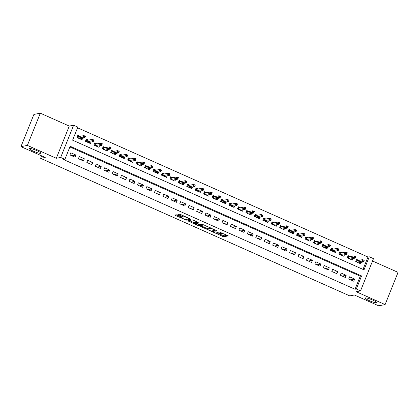 <?xml version="1.0" encoding="UTF-8"?>
<svg xmlns="http://www.w3.org/2000/svg" width="419" height="419" viewBox="0 0 419 419"><rect width="100%" height="100%" fill="white"/><g stroke="black" fill="none" stroke-linecap="round" stroke-linejoin="round"><path stroke-width="0.63" d="M213.423 232.22L223.715 236.751L228.292 235.866L219.656 232.121A2.985 0.456 -158.1 0 1 221.62 233.388A2.985 0.456 -158.1 0 1 221.504 233.456L221.122 233.53A2.985 0.456 -158.1 0 1 217.665 232.503L215.769 231.77L217.309 232.571A2.985 0.456 -158.1 0 1 219.273 233.839A2.985 0.456 -158.1 0 1 219.158 233.907L218.781 233.98A2.985 0.456 -158.1 0 1 215.319 232.954L213.423 232.22M40.549 153.317A6.081 0.932 -158.1 0 0 40.784 153.176A6.081 0.932 -158.1 0 0 36.144 150.316A6.081 0.932 -158.1 0 0 29.739 148.504A6.081 0.932 -158.1 0 0 29.503 148.645A6.081 0.932 -158.1 0 0 34.138 151.505A6.081 0.932 -158.1 0 0 40.549 153.317M376.309 302.717A6.081 0.932 -158.1 0 0 376.545 302.581A6.081 0.932 -158.1 0 0 371.904 299.721A6.081 0.932 -158.1 0 0 365.499 297.904A6.081 0.932 -158.1 0 0 365.263 298.045A6.081 0.932 -158.1 0 0 369.904 300.905A6.081 0.932 -158.1 0 0 376.309 302.717M177.279 215.12L176.195 214.795L174.885 215.062L175.498 215.46L186.366 220.132L190.938 219.242L180.542 214.497L179.463 214.172L177.886 214.491L182.689 216.749L184.533 216.922A2.493 0.382 -158.1 0 1 187.162 217.665A2.493 0.382 -158.1 0 1 189.063 218.838A2.493 0.382 -158.1 0 1 188.969 218.896L185.978 219.467A2.493 0.382 -158.1 0 1 183.349 218.723A2.493 0.382 -158.1 0 1 181.448 217.55A2.493 0.382 -158.1 0 1 181.542 217.492L182.076 217.377L181.464 216.979L177.279 215.12M64.898 159.33L60.671 157.45L73.624 125.229L77.85 127.109L72.597 140.171L364.011 269.841L369.265 256.779L373.486 258.654L360.534 290.88L356.312 289L361.56 275.938L70.146 146.268L64.898 159.33L63.609 159.576L355.024 289.246L356.312 289M360.534 290.88L356.166 291.713L385.098 304.587L378.671 305.812L354.39 295.007L349.765 295.887L40.612 158.324L45.236 157.444L20.95 146.64L27.371 145.409L56.303 158.282L60.671 157.45M200.706 226.517L212.15 231.607L216.728 230.717L205.247 225.647L200.706 226.517M198.177 225.548L187.78 220.797L192.358 219.912L193.437 220.232L198.234 222.489L196.322 222.882L196.935 223.28L200.795 224.835L202.712 224.469L203.896 224.972L199.255 225.867L198.177 225.548L198.334 225.15M20.95 146.64L33.902 114.413L40.329 113.188L27.371 145.409M385.098 304.587L398.05 272.36L372.538 261.011M80.045 136.343L77.829 135.358L76.949 137.537L82.019 139.789L82.632 138.265M88.488 140.103L86.272 139.118L85.397 141.292L90.467 143.549L91.08 142.02M96.936 143.864L94.72 142.874L93.846 145.053L98.915 147.305L99.528 145.781M105.384 147.619L103.168 146.634L102.294 148.813L107.358 151.065L107.976 149.541M113.832 151.379L111.616 150.39L110.736 152.568L115.806 154.826L116.419 153.296M122.28 155.135L120.059 154.15L119.185 156.329L124.254 158.581L124.867 157.057M130.723 158.895L128.507 157.911L127.633 160.084L132.703 162.342L133.315 160.817M139.171 162.656L136.955 161.666L136.081 163.845L141.145 166.102L141.763 164.573M147.619 166.411L145.403 165.426L144.529 167.605L149.593 169.857L150.206 168.333M156.067 170.172L153.846 169.187L152.972 171.361L158.042 173.618L158.654 172.089M164.51 173.927L162.294 172.942L161.42 175.121L166.49 177.373L167.102 175.849M172.958 177.687L170.743 176.703L169.868 178.876L174.933 181.134L175.551 179.61M181.406 181.448L179.191 180.458L178.316 182.637L183.381 184.894L183.993 183.365M189.854 185.203L187.633 184.219L186.759 186.397L191.829 188.65L192.441 187.125M198.297 188.964L196.082 187.979L195.207 190.153L200.277 192.41L200.89 190.881M206.745 192.724L204.53 191.734L203.655 193.913L208.72 196.171L209.338 194.641M215.193 196.48L212.978 195.495L212.103 197.674L217.168 199.926L217.78 198.402M223.641 200.24L221.421 199.255L220.546 201.429L225.616 203.686L226.229 202.157M232.084 203.995L229.869 203.011L228.994 205.19L234.064 207.442L234.677 205.918M240.532 207.756L238.317 206.771L237.442 208.945L242.512 211.202L243.125 209.678M248.98 211.516L246.765 210.527L245.89 212.705L250.955 214.963L251.568 213.433M257.428 215.272L255.208 214.287L254.333 216.466L259.403 218.718L260.016 217.194M265.871 219.032L263.656 218.048L262.781 220.221L267.851 222.479L268.464 220.949M274.319 222.793L272.104 221.803L271.229 223.982L276.299 226.234L276.912 224.71M282.767 226.548L280.552 225.563L279.677 227.742L284.742 229.994L285.355 228.47M291.215 230.309L289 229.319L288.12 231.498L293.19 233.755L293.803 232.226M299.658 234.064L297.443 233.079L296.568 235.258L301.638 237.51L302.251 235.986M308.106 237.824L305.891 236.84L305.016 239.013L310.086 241.271L310.699 239.741M316.555 241.585L314.339 240.595L313.464 242.774L318.529 245.031L319.147 243.502M325.003 245.34L322.787 244.356L321.907 246.534L326.977 248.786L327.59 247.262M333.451 249.101L331.23 248.116L330.355 250.29L335.425 252.547L336.038 251.018M341.894 252.856L339.678 251.871L338.803 254.05L343.873 256.302L344.486 254.778M350.342 256.617L348.126 255.632L347.251 257.805L352.316 260.063L352.934 258.539M348.697 278.986L353.762 281.238L354.636 279.059L349.572 276.807L348.697 278.986M340.249 275.225L345.319 277.483L346.194 275.304L341.124 273.047L340.249 275.225M331.801 271.465L336.871 273.722L337.745 271.543L332.676 269.291L331.801 271.465M323.353 267.71L328.423 269.962L329.297 267.788L324.233 265.531L323.353 267.71M314.91 263.949L319.975 266.206L320.849 264.028L315.785 261.77L314.91 263.949M306.462 260.189L311.532 262.446L312.406 260.267L307.337 258.015L306.462 260.189M298.014 256.433L303.084 258.685L303.958 256.512L298.888 254.254L298.014 256.433M289.566 252.673L294.636 254.93L295.51 252.751L290.44 250.499L289.566 252.673M281.123 248.917L286.187 251.17L287.062 248.996L281.997 246.739L281.123 248.917M272.675 245.157L277.739 247.414L278.619 245.235L273.549 242.978L272.675 245.157M264.227 241.396L269.297 243.654L270.171 241.475L265.101 239.223L264.227 241.396M255.779 237.641L260.848 239.893L261.723 237.72L256.653 235.462L255.779 237.641M247.336 233.881L252.4 236.138L253.275 233.959L248.21 231.702L247.336 233.881M238.888 230.125L243.952 232.377L244.832 230.199L239.762 227.946L238.888 230.125M230.44 226.365L235.509 228.617L236.384 226.443L231.314 224.186L230.44 226.365M221.991 222.604L227.061 224.862L227.936 222.683L222.866 220.431L221.991 222.604M213.549 218.849L218.613 221.101L219.488 218.928L214.423 216.67L213.549 218.849M205.101 215.088L210.165 217.346L211.045 215.167L205.975 212.91L205.101 215.088M196.652 211.328L201.722 213.585L202.597 211.406L197.527 209.154L196.652 211.328M188.204 207.573L193.274 209.825L194.149 207.651L189.079 205.394L188.204 207.573M179.756 203.812L184.826 206.069L185.701 203.891L180.636 201.639L179.756 203.812M171.313 200.057L176.378 202.309L177.253 200.13L172.188 197.878L171.313 200.057M162.865 196.296L167.935 198.554L168.81 196.375L163.74 194.117L162.865 196.296M154.417 192.536L159.487 194.793L160.362 192.614L155.292 190.362L154.417 192.536M145.969 188.78L151.039 191.033L151.914 188.859L146.849 186.602L145.969 188.78M137.526 185.02L142.591 187.277L143.466 185.098L138.401 182.841L137.526 185.02M129.078 181.259L134.148 183.517L135.023 181.338L129.953 179.086L129.078 181.259M120.63 177.504L125.7 179.756L126.575 177.583L121.505 175.325L120.63 177.504M112.182 173.744L117.252 176.001L118.127 173.822L113.062 171.57L112.182 173.744M103.739 169.988L108.804 172.24L109.678 170.067L104.614 167.81L103.739 169.988M95.291 166.228L100.361 168.485L101.236 166.306L96.166 164.049L95.291 166.228M86.843 162.467L91.913 164.725L92.788 162.546L87.718 160.294L86.843 162.467M78.395 158.712L83.465 160.964L84.339 158.791L79.27 156.533L78.395 158.712M355.024 289.246L360.277 276.179L69.868 146.959M75.891 155.03L70.827 152.773L69.952 154.951L75.017 157.209L75.891 155.03L71.859 155.8M363.006 269.391L367.982 257.02L77.573 127.8M358.79 260.377L356.574 259.387L355.7 261.566L360.764 263.823L361.377 262.294M41.612 155.831L40.612 158.324M56.303 158.282L69.255 126.061L40.329 113.188M69.255 126.061L73.624 125.229M367.982 257.02L369.265 256.779M360.277 276.179L361.56 275.938M354.636 279.059L350.603 279.834M346.194 275.304L342.155 276.074M337.745 271.543L333.707 272.313M329.297 267.788L325.259 268.558M320.849 264.028L316.816 264.798M312.406 260.267L308.368 261.037M303.958 256.512L299.92 257.282M295.51 252.751L291.472 253.521M287.062 248.996L283.029 249.766M278.619 245.235L274.581 246.005M270.171 241.475L266.133 242.245M261.723 237.72L257.685 238.49M253.275 233.959L249.242 234.729M244.832 230.199L240.794 230.974M236.384 226.443L232.346 227.213M227.936 222.683L223.898 223.453M219.488 218.928L215.455 219.697M211.045 215.167L207.007 215.937M202.597 211.406L198.559 212.176M194.149 207.651L190.111 208.421M185.701 203.891L181.668 204.661M177.253 200.13L173.22 200.905M168.81 196.375L164.772 197.145M160.362 192.614L156.324 193.384M151.914 188.859L147.881 189.629M143.466 185.098L139.433 185.868M135.023 181.338L130.985 182.108M126.575 177.583L122.537 178.353M118.127 173.822L114.088 174.592M109.678 170.067L105.646 170.837M101.236 166.306L97.198 167.076M92.788 162.546L88.749 163.316M84.339 158.791L80.301 159.56M219.221 233.886L224.065 235.881L227.245 235.274M215.303 230.199L215.675 230.131M202.068 226.255L207.484 228.664M210.511 230.811L211.265 231.037L215.251 230.277L213.648 229.45A2.985 0.456 -158.1 0 0 210.186 228.423L207.463 228.942A2.985 0.456 -158.1 0 0 207.347 229.01A2.985 0.456 -158.1 0 0 209.306 230.277L210.511 230.811M207.347 229.01L207.698 228.14A2.985 0.456 -158.1 0 1 207.814 228.072L210.081 227.637M194.51 222.892L189.179 220.52M197.187 221.902L196.684 222.054M200.57 224.814L199.994 224.924M194.447 223.227A2.493 0.382 -158.1 0 0 194.353 223.285A2.493 0.382 -158.1 0 0 196.254 224.458A2.493 0.382 -158.1 0 0 198.884 225.202L199.973 224.977L196.584 223.348L194.447 223.227L194.798 222.358A2.493 0.382 -158.1 0 0 194.704 222.416L194.353 223.285M196.548 222.321L195.851 222.154L195.5 223.028M194.798 222.358L195.851 222.154M179.285 214.209L184.297 216.162M189.074 218.812L189.891 218.655M176.336 214.806L181.61 217.147M359.518 263.268L359.785 262.598M356.344 259.958L357.737 260.576M356.349 261.859L356.998 260.246L357.26 260.665L356.716 262.022M363.226 260.063L362.875 260.937L363.723 261.309L364.069 260.44L362.697 259.628L364.216 260.309L363.587 261.875L362.063 261.199L362.697 259.628L357.26 260.665M362.875 260.937L357.03 262.158M363.723 261.309L363.587 261.875L358.549 262.833M351.07 259.508L351.337 258.842M347.896 256.198L349.289 256.816M347.901 258.099L348.55 256.491L348.812 256.91L348.268 258.261M354.778 256.308L354.427 257.177L355.275 257.554L355.626 256.685L354.249 255.873L355.768 256.548L355.139 258.114L353.615 257.439L354.249 255.873L348.812 256.91M354.427 257.177L348.582 258.403M355.275 257.554L355.139 258.114L350.101 259.078M342.622 255.747L342.894 255.082M339.448 252.442L340.841 253.06M339.458 254.338L340.102 252.73L340.364 253.149L339.825 254.501M346.335 252.547L345.984 253.416L346.827 253.794L347.178 252.924L345.801 252.112L347.32 252.788L346.691 254.359L345.172 253.678L345.801 252.112L340.364 253.149M345.984 253.416L340.134 254.642M346.827 253.794L346.691 254.359L341.653 255.318M334.179 251.992L334.446 251.321M331.005 248.682L332.393 249.3M331.01 250.583L331.654 248.975L331.921 249.394L331.377 250.745M337.887 248.792L337.536 249.661L338.379 250.038L338.73 249.164L337.353 248.352L338.877 249.033L338.243 250.599L336.724 249.923L337.353 248.352L331.921 249.394M337.536 249.661L331.686 250.881M338.379 250.038L338.243 250.599L333.21 251.562M325.731 248.231L325.998 247.566M322.557 244.921L323.95 245.544M322.562 246.822L323.211 245.215L323.473 245.634L322.929 246.985M329.439 245.031L329.088 245.901L329.931 246.278L330.282 245.408L328.905 244.596L330.429 245.272L329.795 246.838L328.276 246.163L328.905 244.596L323.473 245.634M329.088 245.901L323.243 247.126M329.931 246.278L329.795 246.838L324.762 247.802M317.283 244.476L317.55 243.806M314.109 241.166L315.502 241.784M314.114 243.062L314.763 241.454L315.025 241.873L314.48 243.23M320.991 241.271L320.64 242.145L321.488 242.517L321.839 241.648L320.462 240.836L321.981 241.512L321.352 243.083L319.828 242.407L320.462 240.836L315.025 241.873M320.64 242.145L314.795 243.366M321.488 242.517L321.352 243.083L316.314 244.041M308.834 240.716L309.107 240.05M305.661 237.405L307.054 238.023M305.671 239.307L306.315 237.699L306.577 238.118L306.038 239.469M312.548 237.515L312.197 238.385L313.04 238.762L313.391 237.887L312.014 237.081L313.532 237.756L312.904 239.322L311.385 238.647L312.014 237.081L306.577 238.118M312.197 238.385L306.347 239.605M313.04 238.762L312.904 239.322L307.865 240.286M300.392 236.955L300.659 236.29M297.218 233.65L298.606 234.268M297.223 235.546L297.867 233.938L298.134 234.357L297.59 235.708M304.1 233.755L303.749 234.624L304.592 235.001L304.943 234.132L303.566 233.32L305.084 233.996L304.456 235.562L302.937 234.886L303.566 233.32L298.134 234.357M303.749 234.624L297.899 235.85M304.592 235.001L304.456 235.562L299.423 236.526M291.943 233.2L292.211 232.529M288.77 229.89L290.163 230.508M288.775 231.791L289.424 230.178L289.686 230.597L289.141 231.953M295.652 229.994L295.301 230.869L296.144 231.241L296.495 230.371L295.117 229.56L296.642 230.241L296.008 231.807L294.489 231.131L295.117 229.56L289.686 230.597M295.301 230.869L289.456 232.089M296.144 231.241L296.008 231.807L290.975 232.765M283.495 229.439L283.763 228.774M280.321 226.129L281.715 226.752M280.327 228.03L280.976 226.422L281.238 226.841L280.693 228.193M287.204 226.239L286.853 227.108L287.701 227.486L288.052 226.616L286.675 225.804L288.193 226.48L287.565 228.046L286.041 227.37L286.675 225.804L281.238 226.841M286.853 227.108L281.008 228.334M287.701 227.486L287.565 228.046L282.526 229.01M275.047 225.679L275.32 225.013M271.873 222.374L273.267 222.992M271.884 224.27L272.528 222.662L272.79 223.081L272.25 224.432M278.755 222.479L278.41 223.348L279.253 223.725L279.604 222.856L278.226 222.044L279.745 222.719L279.117 224.291L277.598 223.61L278.226 222.044L272.79 223.081M278.41 223.348L272.56 224.574M279.253 223.725L279.117 224.291L274.078 225.249M266.604 221.923L266.872 221.253M263.431 218.613L264.818 219.231M263.436 220.514L264.08 218.907L264.347 219.326L263.802 220.677M270.313 218.723L269.962 219.593L270.805 219.97L271.156 219.095L269.778 218.289L271.297 218.964L270.669 220.53L269.15 219.855L269.778 218.289L264.347 219.326M269.962 219.593L264.111 220.813M270.805 219.97L270.669 220.53L265.636 221.494M258.156 218.163L258.423 217.498M254.982 214.853L256.376 215.476M254.988 216.754L255.637 215.146L255.899 215.565L255.354 216.916M261.865 214.963L261.514 215.832L262.357 216.209L262.708 215.34L261.33 214.528L262.854 215.204L262.221 216.77L260.702 216.094L261.33 214.528L255.899 215.565M261.514 215.832L255.669 217.058M262.357 216.209L262.221 216.77L257.187 217.733M249.708 214.408L249.975 213.737M246.534 211.097L247.928 211.715M246.54 212.999L247.189 211.386L247.451 211.805L246.906 213.161M253.416 211.202L253.066 212.077L253.914 212.449L254.26 211.579L252.887 210.767L254.406 211.443L253.778 213.014L252.254 212.339L252.887 210.767L247.451 211.805M253.066 212.077L247.22 213.297M253.914 212.449L253.778 213.014L248.739 213.973M241.26 210.647L241.533 209.982M238.086 207.337L239.479 207.955M238.097 209.238L238.741 207.63L239.003 208.049L238.458 209.4M244.968 207.447L244.623 208.316L245.466 208.693L245.817 207.819L244.439 207.012L245.958 207.688L245.33 209.254L243.811 208.578L244.439 207.012L239.003 208.049M244.623 208.316L238.772 209.542M245.466 208.693L245.33 209.254L240.291 210.218M232.817 206.886L233.084 206.221M229.643 203.582L231.031 204.2M229.649 205.478L230.293 203.87L230.56 204.289L230.015 205.64M236.526 203.686L236.175 204.556L237.018 204.933L237.369 204.063L235.991 203.252L237.51 203.927L236.882 205.499L235.363 204.818L235.991 203.252L230.56 204.289M236.175 204.556L230.324 205.781M237.018 204.933L236.882 205.499L231.848 206.457M224.369 203.131L224.636 202.461M221.195 199.821L222.583 200.439M221.201 201.722L221.85 200.109L222.112 200.533L221.567 201.885M228.077 199.926L227.727 200.801L228.57 201.178L228.921 200.303L227.543 199.491L229.067 200.172L228.434 201.738L226.915 201.062L227.543 199.491L222.112 200.533M227.727 200.801L221.881 202.021M228.57 201.178L228.434 201.738L223.4 202.696M215.921 199.371L216.188 198.706M212.747 196.061L214.14 196.684M212.752 197.962L213.402 196.354L213.664 196.773L213.119 198.124M219.629 196.171L219.278 197.04L220.127 197.417L220.473 196.548L219.1 195.736L220.619 196.411L219.991 197.978L218.467 197.302L219.1 195.736L213.664 196.773M219.278 197.04L213.433 198.266M220.127 197.417L219.991 197.978L214.952 198.941M207.473 195.615L207.745 194.945M204.299 192.305L205.692 192.923M204.31 194.201L204.954 192.593L205.216 193.012L204.671 194.369M211.181 192.41L210.836 193.285L211.679 193.657L212.03 192.787L210.652 191.975L212.171 192.651L211.543 194.222L210.024 193.547L210.652 191.975L205.216 193.012M210.836 193.285L204.985 194.505M211.679 193.657L211.543 194.222L206.504 195.181M199.03 191.855L199.297 191.19M195.856 188.545L197.244 189.163M195.862 190.446L196.506 188.838L196.768 189.257L196.228 190.608M202.738 188.655L202.387 189.524L203.231 189.901L203.582 189.027L202.204 188.22L203.723 188.896L203.095 190.462L201.576 189.786L202.204 188.22L196.768 189.257M202.387 189.524L196.537 190.745M203.231 189.901L203.095 190.462L198.061 191.425M190.582 188.094L190.849 187.429M187.408 184.789L188.796 185.408M187.413 186.685L188.063 185.078L188.325 185.497L187.78 186.848M194.29 184.894L193.939 185.764L194.783 186.141L195.134 185.271L193.756 184.46L195.28 185.135L194.646 186.701L193.128 186.026L193.756 184.46L188.325 185.497M193.939 185.764L188.089 186.989M194.783 186.141L194.646 186.701L189.613 187.665M182.134 184.339L182.401 183.669M178.96 181.029L180.353 181.647M178.965 182.93L179.615 181.317L179.877 181.736L179.332 183.093M185.842 181.134L185.491 182.008L186.34 182.38L186.685 181.511L185.313 180.699L186.832 181.38L186.204 182.946L184.679 182.27L185.313 180.699L179.877 181.736M185.491 182.008L179.646 183.229M186.34 182.38L186.204 182.946L181.165 183.904M173.686 180.579L173.958 179.913M170.512 177.268L171.905 177.886M170.517 179.17L171.167 177.562L171.429 177.981L170.884 179.332M177.394 177.378L177.048 178.248L177.892 178.625L178.243 177.756L176.865 176.944L178.384 177.619L177.756 179.185L176.231 178.51L176.865 176.944L171.429 177.981M177.048 178.248L171.198 179.473M177.892 178.625L177.756 179.185L172.717 180.149M165.243 176.818L165.51 176.153M162.069 173.513L163.457 174.131M162.074 175.409L162.719 173.801L162.981 174.22L162.441 175.571M168.951 173.618L168.6 174.487L169.444 174.864L169.795 173.995L168.417 173.183L169.936 173.859L169.307 175.43L167.789 174.749L168.417 173.183L162.981 174.22M168.6 174.487L162.75 175.713M169.444 174.864L169.307 175.43L164.274 176.389M156.795 173.063L157.062 172.392M153.621 169.753L155.009 170.371M153.626 171.654L154.271 170.046L154.538 170.465L153.993 171.816M160.503 169.863L160.152 170.732L160.996 171.109L161.346 170.234L159.969 169.423L161.493 170.104L160.859 171.67L159.34 170.994L159.969 169.423L154.538 170.465M160.152 170.732L154.302 171.952M160.996 171.109L160.859 171.67L155.826 172.633M148.347 169.302L148.614 168.637M145.173 165.992L146.566 166.615M145.178 167.893L145.828 166.285L146.09 166.704L145.545 168.056M152.055 166.102L151.704 166.972L152.553 167.349L152.898 166.479L151.526 165.667L153.045 166.343L152.416 167.909L150.892 167.233L151.526 165.667L146.09 166.704M151.704 166.972L145.859 168.197M152.553 167.349L152.416 167.909L147.378 168.873M139.899 165.547L140.166 164.877M136.725 162.237L138.118 162.855M136.73 164.133L137.38 162.525L137.642 162.944L137.097 164.3M143.607 162.342L143.256 163.216L144.105 163.588L144.455 162.719L143.078 161.907L144.597 162.582L143.968 164.154L142.444 163.478L143.078 161.907L137.642 162.944M143.256 163.216L137.411 164.437M144.105 163.588L143.968 164.154L138.93 165.112M131.451 161.786L131.723 161.121M128.277 158.476L129.67 159.094M128.287 160.377L128.932 158.77L129.193 159.189L128.654 160.54M135.164 158.586L134.813 159.456L135.656 159.833L136.007 158.958L134.63 158.152L136.149 158.827L135.52 160.393L134.001 159.718L134.63 158.152L129.193 159.189M134.813 159.456L128.963 160.676M135.656 159.833L135.52 160.393L130.482 161.357M123.008 158.026L123.275 157.361M119.834 154.721L121.222 155.339M119.839 156.617L120.483 155.009L120.751 155.428L120.206 156.779M126.716 154.826L126.365 155.695L127.208 156.072L127.559 155.203L126.182 154.391L127.706 155.067L127.072 156.633L125.553 155.957L126.182 154.391L120.751 155.428M126.365 155.695L120.515 156.921M127.208 156.072L127.072 156.633L122.039 157.596M114.56 154.271L114.827 153.6M111.386 150.96L112.779 151.578M111.391 152.862L112.041 151.249L112.302 151.668L111.758 153.024M118.268 151.065L117.917 151.94L118.76 152.312L119.111 151.442L117.734 150.631L119.258 151.311L118.624 152.877L117.105 152.202L117.734 150.631L112.302 151.668M117.917 151.94L112.072 153.16M118.76 152.312L118.624 152.877L113.591 153.836M106.112 150.51L106.379 149.845M102.938 147.2L104.331 147.823M102.943 149.101L103.593 147.493L103.854 147.912L103.31 149.264M109.82 147.31L109.469 148.179L110.317 148.556L110.668 147.687L109.291 146.875L110.81 147.551L110.181 149.117L108.657 148.441L109.291 146.875L103.854 147.912M109.469 148.179L103.624 149.405M110.317 148.556L110.181 149.117L105.143 150.081M97.664 146.755L97.936 146.084M94.49 143.445L95.883 144.063M94.5 145.341L95.144 143.733L95.406 144.152L94.867 145.503M101.377 143.549L101.026 144.419L101.869 144.796L102.22 143.927L100.843 143.115L102.362 143.79L101.733 145.362L100.214 144.681L100.843 143.115L95.406 144.152M101.026 144.419L95.176 145.644M101.869 144.796L101.733 145.362L96.695 146.32M89.221 142.994L89.488 142.324M86.047 139.684L87.435 140.302M86.052 141.585L86.696 139.977L86.963 140.396L86.419 141.748M92.929 139.794L92.578 140.664L93.421 141.041L93.772 140.166L92.395 139.359L93.914 140.035L93.285 141.601L91.766 140.925L92.395 139.359L86.963 140.396M92.578 140.664L86.728 141.884M93.421 141.041L93.285 141.601L88.252 142.565M80.773 139.234L81.04 138.569M77.599 135.924L78.992 136.547M77.604 137.825L78.253 136.217L78.515 136.636L77.971 137.987M84.481 136.034L84.13 136.903L84.973 137.28L85.324 136.411L83.947 135.599L85.471 136.275L84.837 137.841L83.318 137.165L83.947 135.599L78.515 136.636M84.13 136.903L78.285 138.129M84.973 137.28L84.837 137.841L79.804 138.804M224.065 235.881L223.715 236.751M222.987 235.562L222.636 236.431M212.47 230.806L212.15 231.607M201.513 226.36L201.288 226.93M210.438 227.795L210.186 228.423M207.814 228.072L207.463 228.942M188.623 220.624L188.393 221.195M196.71 221.991L196.359 222.861M199.58 225.071L199.255 225.867M181.705 217.094L181.542 217.492M184.753 216.366L184.533 216.922M184.119 216.199L183.768 217.068M183.04 215.879L182.689 216.749M178.73 214.313L178.499 214.884M186.685 219.331L186.366 220.132M185.439 219.42L185.282 219.813M175.729 214.884L175.498 215.46M219.525 233.215L219.273 233.839M221.829 232.864L221.62 233.388M215.382 229.994L215.277 230.261M196.673 222.012L196.322 222.882M200.099 224.673L199.973 224.977M181.642 217.063L181.448 217.55M189.252 218.372L189.063 218.838"/></g></svg>
